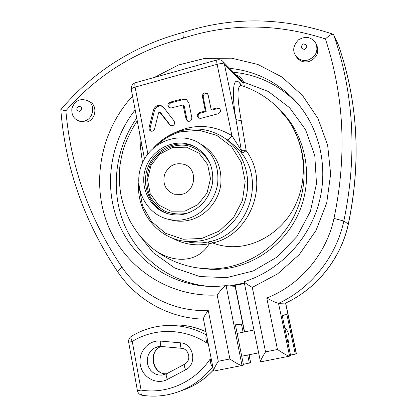 <?xml version="1.0" encoding="UTF-8"?>
<svg xmlns="http://www.w3.org/2000/svg" width="417" height="417" viewBox="0 0 417 417"><rect width="100%" height="100%" fill="white"/><g stroke="black" fill="none" stroke-linecap="round" stroke-linejoin="round"><path stroke-width="0.63" d="M249.21 354.721L250.601 362.759L243.351 364.343M244.586 331.911L235.36 286.359L226.061 285.645C223.825 286.833 220.859 289.951 217.168 294.996L229.887 358.964C235.954 363.118 239.999 365.297 242.032 365.511L226.108 285.645M285.681 303.05L296.351 353.553L295.267 354.116L290.513 355.055M285.65 303.065L278.52 303.352C310.983 288.382 336.206 256.804 343.843 221.005C357.395 155.791 353.991 93.674 333.626 34.653L338.38 44.916C357.994 101.748 361.304 161.457 348.304 224.049C340.986 258.415 316.764 288.71 285.546 303.091L296.252 353.762M295.267 354.116L286.927 314.6L282.121 315.111L290.665 355.769L289.606 356.149L278.52 303.352C276.247 302.831 272.327 301.048 266.76 297.999L277.467 349.493C283.69 353.679 287.704 355.904 289.513 356.17L289.606 356.149M277.467 349.493L265.546 351.865L252.285 287.386C247.688 284.759 244.961 282.888 244.112 281.783L244.2 281.668C278.744 270.847 307.876 241.094 318.421 204.924C328.883 168.723 320.063 128.952 296.768 102.441L301.418 108.128M229.887 358.964L218.263 361.284C215.136 366.308 213.572 369.493 213.572 370.833L213.947 371.036M218.263 361.284L208.271 310.467C205.268 314.434 203.647 317.233 203.413 318.859L213.572 370.833M65.87 110.807L60.819 109.655C65.287 167.926 84.343 222.12 117.985 272.238C117.667 271.3 118.996 269.617 121.962 267.182C89.467 218.982 70.77 166.857 65.87 110.807C97.51 74.633 136.703 50.4 183.454 38.103C182.797 34.616 182.839 32.682 183.579 32.302L183.605 32.291M183.454 38.103C229.944 23.097 277.263 23.378 325.411 38.948C328.956 35.627 331.567 34.074 333.251 34.293L333.626 34.653M265.546 351.865C262.21 357.207 260.505 360.491 260.448 361.716L260.693 361.836M210.71 286.469C172.591 283.946 139.012 259.171 124.469 224.888C110.015 190.512 114.972 148.942 136.729 118.074M233.551 72.25C259.562 74.893 281.553 86.09 299.536 105.845L300.636 107.117M243.085 332.219L241.433 324.051L235.402 324.822L243.492 365.052L242.147 365.49M247.698 355.023L249.345 363.165M315.872 43.363L316.55 44.598C319.521 52.412 316.962 58.072 308.877 61.575C303.852 62.68 299.833 61.309 296.831 57.457L296.534 57.004M79.871 121.368L86.705 122.045C95.884 120.023 97.99 105.282 89.629 101.764L88.06 100.93M142.067 395.248L141.994 395.238C141.097 394.805 140.795 393.085 141.087 390.088L132.257 341.46C130.907 338.724 130.615 337.019 131.381 336.331L131.381 336.331C129.254 337.77 128.353 339.756 128.676 342.3L132.257 341.46C154.566 327.621 184.319 328.028 207.244 343.316C205.696 339.459 205.482 336.764 206.603 335.232L206.608 335.221M211.596 360.726L210.277 358.86C194.838 382.076 166.93 394.404 141.087 390.088L137.422 390.677C138.006 393.174 139.528 394.696 141.994 395.238L141.994 395.238C155.671 397.354 169.026 395.728 182.062 390.348C194.093 385.214 204.33 377.364 212.779 366.788M210.277 358.86C210.272 362.91 211.065 365.485 212.649 366.579L212.722 366.6M286.927 314.6L282.215 315.58M241.433 324.051L235.496 325.286M244.477 283.565L232.05 285.937M244.362 283.002L230.127 285.843M191.111 211.836L186.248 213.415C178.929 214.588 171.877 213.879 165.096 211.289C158.804 207.682 153.8 202.714 150.073 196.386C145.669 185.763 145.846 175.057 150.589 164.277C157.918 150.985 172.565 143.328 186.978 145.502C197.559 147.978 206.3 155.218 210.908 165.45M184.976 211.106L197.893 204.643L207.03 193.05L210.502 178.664L207.624 164.423L199.024 153.195L186.482 147.191L172.518 147.524L159.867 154.061L150.964 165.481L147.509 179.576L150.177 193.634L158.502 204.914L170.907 211.179L184.976 211.106M184.825 214.004C179.868 215.172 174.952 215.25 170.068 214.229C150.328 210.21 138.616 187.191 145.851 167.598C152.69 147.868 176.386 137.282 194.275 146.377C207.765 154.149 213.874 166.242 212.597 182.656C209.391 198.893 200.134 209.339 184.825 214.004M181.697 194.385C195.782 191.658 198.07 169.224 184.809 164.564C175.698 162.051 168.979 165.268 164.658 174.223C162.333 183.876 165.518 190.553 174.217 194.254L181.697 194.385M187.765 121.243L186.983 119.783L184.241 106.064L183.094 105.021M169.547 107.852C168.202 105.683 168.713 104.005 171.069 102.811L182.948 99.59L187.207 100.127M170.136 102.175L182.052 98.944L186.587 99.642L188.917 103.171L191.825 117.677C191.669 120.685 190.194 121.816 187.405 121.071L186.097 119.199L183.047 104.985L171.272 107.93L169.146 107.654C167.165 105.527 167.498 103.703 170.136 102.175L171.069 102.811M198.878 118.235C197.512 116.041 198.028 114.347 200.421 113.158L206.17 111.626L203.22 97.14C203.35 94.195 204.799 93.048 207.572 93.695M211.132 109.468L216.939 107.92L219.347 108.347C221.156 110.552 220.755 112.355 218.143 113.773L200.759 118.376L198.534 118.058C196.569 115.89 196.913 114.055 199.576 112.548L205.346 111.011L202.386 96.478C202.636 93.288 204.21 92.209 207.103 93.241L208.151 94.92L211.132 109.468L211.94 110.088L217.726 108.55L219.816 108.78M206.17 111.626L205.346 111.011M150.891 131.183L150.037 128.269L154.436 110.703C156.057 106.622 158.82 105.225 162.729 106.497M154.571 128.905C153.779 130.922 152.413 131.631 150.48 131.027L149.307 129.916L148.978 128.003L153.456 110.093C155.192 105.85 158.064 104.5 162.062 106.033L163.563 107.357L174.15 121.034C175.166 124.495 173.92 126.038 170.407 125.658L159.685 112.225L158.616 112.741L154.571 128.905M170.788 125.83L160.847 113.002L159.737 112.262M240.864 85.391L239.577 82.9C232.853 75.586 231.628 92.772 235.845 118.85C236.741 119.976 238.524 120.466 241.193 120.31C236.877 96.89 236.934 85.297 241.37 85.527C255.178 90.046 267.255 97.364 277.602 107.482M139.815 134.3L140.373 146.675L141.936 145.465M140.373 146.675L142.499 162.849M172.19 238.018C183.793 244.404 196.157 246.296 209.282 243.705L212.623 242.934L211.205 241.287C247.145 233.28 265.269 183.209 242.136 153.868L241.334 152.789C237.179 147.868 232.394 143.537 226.978 139.784C228.115 140.107 229.767 138.736 231.925 135.661C212.232 123.896 192.117 123.442 171.58 134.3M287.709 119.356C305.348 144.298 308.82 179.18 294.178 207.515C279.979 235.287 245.191 255.423 212.623 242.934C249.877 235.219 270.696 183.136 246.181 150.699C243.742 152.367 242.126 153.065 241.334 152.789L241.407 150.683L231.925 135.661L217.106 64.317C220.708 63.436 223.147 63.415 224.424 64.249L222.829 61.377C221.156 59.886 219.238 59.402 217.069 59.923C216.574 60.178 216.585 61.643 217.106 64.317L135.103 87.122C134.649 84.489 134.79 83.014 135.53 82.696C132.361 83.864 130.948 86.137 131.298 89.519C131.303 88.68 132.57 87.878 135.103 87.122L147.858 153.904M241.193 120.31L246.181 150.699L241.407 150.683L235.845 118.85L224.424 64.249L242.741 82.728L243.721 82.613L244.331 86.538M236.59 75.331L236.512 74.956C239.822 76.467 242.188 78.86 243.606 82.133L243.721 82.613M277.623 107.503L287.709 119.351C307.188 146.768 309.685 186.133 293.333 217.512C276.956 248.881 243.372 269.215 209.928 268.923L196.501 267.782M149.656 245.947L152.627 248.428C170.146 262.684 196.918 264.644 209.282 243.705L208.01 242.027L202.073 242.85L196.11 242.986L191.335 242.6L184.236 241.188L191.273 242.595M168.854 219.389L173.331 220.551C178.627 221.557 183.954 221.432 189.313 220.176C205.216 216.413 218.294 201.875 220.734 185.091C222.339 166.67 215.641 152.966 200.634 143.98M185.836 219.175C180.415 220.447 175.025 220.577 169.667 219.556C146.664 215.313 132.846 188.666 141.238 165.987C149.145 143.146 176.777 131.053 197.335 141.994C212.514 151.09 219.285 164.965 217.653 183.626C215.182 200.624 201.932 215.36 185.836 219.175M235.073 286.083L244.362 331.953M248.985 354.768L250.601 362.759M285.614 303.081C316.878 288.684 341.049 258.431 348.362 224.117L343.843 221.005L333.981 218.419C326.375 254.156 299.927 285.212 266.76 297.999M226.061 285.645L217.043 286.406C175.004 287.996 136.114 262.71 119.601 225.519C103.119 188.26 109.535 142.254 135.176 109.9M229.699 68.346C256.127 70.999 278.483 82.363 296.768 102.441L299.536 105.845M252.285 287.386L277.618 273.88L299.338 254.5L316.055 230.377L326.709 202.985L330.639 174.03L327.653 145.314L318.025 118.579L302.445 95.399L281.965 77.046L257.868 64.458L231.602 58.192L204.643 58.432L178.44 65.005L154.347 77.442M132.543 96.077C100.872 130.391 90.729 182.469 107.972 225.305C125.189 268.074 169.354 297.587 217.168 294.996M118.006 272.275L117.985 272.238C136.839 300.021 169.057 318.234 203.46 319.12M325.411 38.948C344.213 95.993 347.069 155.817 333.981 218.419M208.271 310.467C173.894 312.067 140.79 294.876 121.962 267.182M180.488 342.837C180.342 346.053 180.712 347.872 181.603 348.294C188.302 348.466 192.242 359.855 184.71 364.166C183.944 364.844 184.246 366.715 185.622 369.79C197.58 364.218 193.519 343.269 180.488 342.837L160.3 341.059C148.28 339.845 137.876 352.329 140.331 364.922C142.452 377.588 156.662 385.287 167.457 379.397L185.622 369.79M184.648 364.203L166.68 373.731C165.851 374.435 166.112 376.322 167.457 379.397M161.577 346.501L161.504 346.496C160.55 346.068 160.149 344.26 160.3 341.059M166.68 373.731L161.843 375.144L158.731 375.008L155.729 374.122L152.997 372.522L150.673 370.306L148.885 367.586L147.722 364.51L147.243 361.242L147.477 357.948L148.41 354.81L149.99 351.99L152.132 349.634L154.733 347.867L159.315 346.506M207.244 343.316L207.755 341.09M161.202 346.459C147.545 351.192 152.189 375.008 166.628 373.752M206.571 335.033C190.918 326.605 174.66 323.743 157.803 326.443C148.384 328.049 139.575 331.348 131.381 336.331M213.405 369.988C205.821 378.183 197.032 384.401 187.045 388.639L179.863 391.235M165.335 325.578C179.201 323.754 192.732 325.797 205.925 331.718M79.72 111.459C82.623 108.811 82.305 107.049 78.771 106.173C75.878 108.827 76.191 110.583 79.72 111.459M84.5 120.998L81.336 121.337L78.292 120.633C73.559 118.642 71.416 114.623 71.865 108.576C74.679 100.737 79.871 98.078 87.445 100.601C95.853 104.141 93.731 118.965 84.5 120.998M304.66 49.461C300.621 48.617 300.204 46.767 303.409 43.915C307.454 44.765 307.866 46.61 304.66 49.461M295.83 55.941C298.853 59.819 302.893 61.2 307.949 60.079C316.081 56.556 318.656 50.858 315.674 42.998C311.363 36.91 305.671 35.826 298.588 39.756C293.214 45.417 292.296 50.817 295.83 55.946L296.831 57.457M196.803 147.785L195.74 147.232C178.403 138.47 155.666 148.009 148.165 166.758C140.388 185.341 150.073 208.172 168.614 213.885M182.948 99.59L182.052 98.944M186.983 119.783L186.097 119.199M184.241 106.064L183.35 105.433M217.726 108.55L216.939 107.92M200.421 113.158L199.576 112.548M203.22 97.14L202.386 96.478M150.037 128.269L149.036 127.717M160.847 113.002L159.883 112.402M170.485 125.496L169.547 124.933M154.436 110.703L153.456 110.093M206.18 268.803L208.307 269.153M207.869 268.897L209.767 269.246M241.912 85.709L239.577 82.9M136.891 232.014L153.164 252.66L174.614 267.938L199.727 276.544L226.639 277.639L253.249 270.956L277.368 256.882L296.977 236.465L310.394 211.351L316.487 183.626L314.788 155.609L305.52 129.609L289.57 107.685L268.345 91.49L243.606 82.133M281.569 111.641C306.558 136.943 313.949 178.825 298.629 213.306C283.357 247.807 247.291 270.607 211.669 269.325L202.558 268.538M138.741 182.813C136.104 210.913 156.98 238.185 184.788 241.261L193.259 241.641L201.755 240.64C223.648 236.314 242.293 217.273 246.666 194.458C251.076 171.642 240.765 147.811 222.094 136.51C209.339 129.072 195.766 127.138 181.379 130.703C171.043 133.315 161.806 139.002 153.68 147.754M211.205 241.287L208.01 242.027M242.741 82.728L241.261 80.069L223.1 61.653M157.23 144.996C164.095 138.559 171.997 134.133 180.926 131.736L199.222 130.276L216.777 135.384L231.44 146.544L241.349 162.484L245.196 181.275L242.433 200.567L233.374 217.898L219.186 231.081L201.687 238.477L183.105 239.238L165.731 233.364L151.652 221.688L142.473 205.685L139.21 187.29M288.048 343.321C290.117 337.311 288.997 331.968 284.681 327.293M348.362 224.117C361.362 161.619 358.041 101.91 338.411 44.989M213.838 371.057L242.032 365.511M60.83 109.624C93.528 71.171 134.436 45.401 183.543 32.307M333.251 34.293C282.559 17.123 232.67 16.461 183.579 32.302M289.513 356.17L260.609 361.857M260.448 361.716L244.112 281.783M181.603 348.294L161.504 346.496L157.647 346.782L159.304 346.506M161.233 346.459C147.993 350.89 152.622 375.05 166.654 373.741M137.422 390.677L128.676 342.3M182.062 390.348L187.045 388.639C197.043 384.401 205.831 378.203 213.415 370.051M172.883 324.952C184.246 324.634 195.26 326.865 205.909 331.651M78.292 120.633L80.528 121.675M195.865 147.295L196.782 147.769M195.74 147.227L194.275 146.377M186.441 165.367L184.809 164.564M186.972 99.929L186.587 99.642M162.463 106.293L162.062 106.033M202.897 268.59L207.697 268.882M184.788 241.261L191.372 242.611M144.496 158.919L131.298 89.519M135.53 82.696L217.028 59.933M152.533 248.355C143.74 240.911 137.49 234.172 130.177 221.307C125.35 211.508 122.176 202.209 120.659 193.405C119.293 184.293 118.986 175.698 119.736 167.629C120.268 162.599 121.425 156.636 123.208 149.739C126.632 139.492 131.313 129.849 137.25 120.81M152.622 248.428C169.443 261.595 188.541 268.423 209.913 268.923M169.667 219.556L173.331 220.551M241.714 356.217L258.634 352.845M237.132 333.438L253.963 329.983"/></g></svg>
